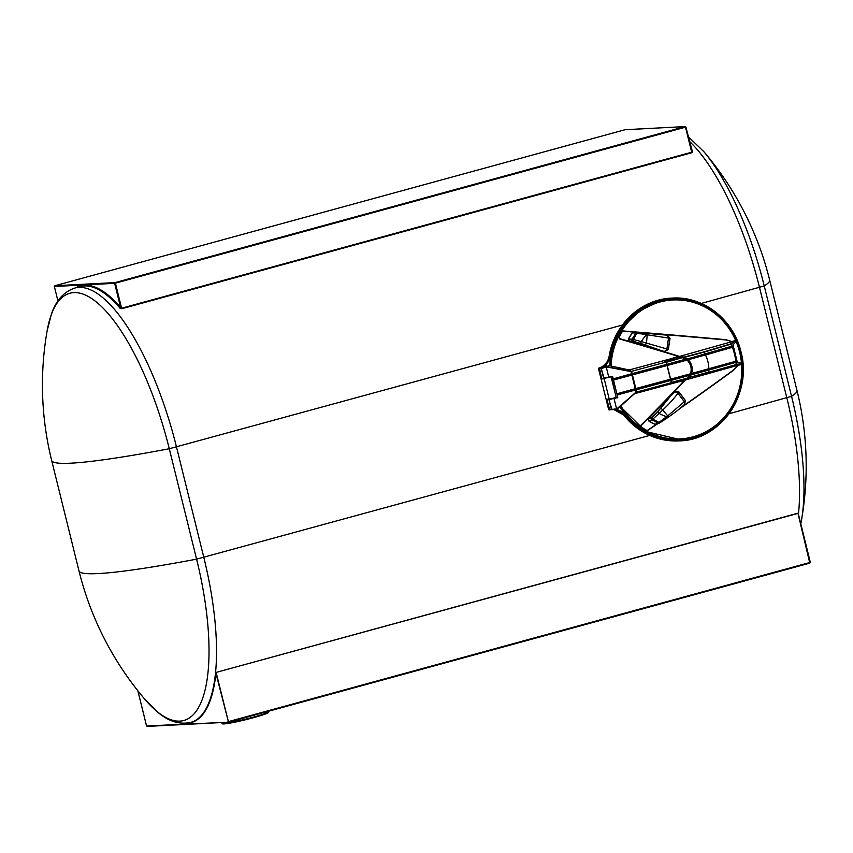 <?xml version="1.0" encoding="UTF-8"?>
<svg xmlns="http://www.w3.org/2000/svg" width="853" height="853" viewBox="0 0 853 853"><rect width="100%" height="100%" fill="white"/><g stroke="black" fill="none" stroke-linecap="round" stroke-linejoin="round"><path stroke-width="1.28" d="M798.323 513.922L810.318 562.362L809.796 563.108L798.003 513.389L216.15 672.399L215.521 673.166L216.172 672.612L228.519 722.182L215.926 673.294A168.222 56.362 74.7 0 1 185.325 723.269M798.312 513.773L797.981 513.175L216.15 672.399M691.911 152.708L692.423 151.685L685.876 127.033L691.687 152.207L685.492 127.172L115.411 283.175L121.606 308.21L120.657 307.634L120.113 308.306L121.83 308.711L691.911 152.708L691.847 151.322L691.687 152.207L121.606 308.21L121.83 308.711M649.709 435.425L196.595 559.141A314.778 21.645 166.1 0 1 78.988 570.902A314.778 314.778 0 0 0 144.914 699.385L144.914 699.385A164.234 55.018 -105.3 0 0 202.289 699.311A164.234 55.018 -105.3 0 0 196.595 559.141L169.278 448.742A164.234 55.018 -105.3 0 0 101.368 306.44A164.234 55.018 -105.3 0 0 47.054 331.231L47.054 331.231A314.778 314.778 0 0 0 51.67 460.503A314.778 21.645 166.1 0 0 169.278 448.742L622.445 325.014M796.969 390.418L769.651 280.019A314.778 314.778 0 0 0 703.725 151.535L703.725 151.535A164.234 55.018 74.7 0 1 764.235 285.936L791.552 396.325A164.234 55.018 74.7 0 1 801.585 519.68L801.585 519.68A314.778 314.778 0 0 0 796.969 390.418A314.778 21.645 166.1 0 1 791.552 396.325L729.006 413.726M76.088 287.728A168.531 56.469 74.7 0 1 120.657 307.634L114.643 283.345L54.347 286.491L57.929 300.97M54.347 286.491L54.965 285.723L115.048 282.599L685.13 126.585L625.046 129.72L54.965 285.723L54.347 286.491M228.305 721.649L810.137 562.426L809.796 563.108L228.519 722.182L227.922 721.734L228.519 722.182L809.828 563.108L810.318 562.362M137.877 690.823L146.567 725.967L147.388 726.404L228.327 722.192M146.556 725.967L228.519 722.182L146.556 725.967L137.845 690.791M657.471 412.116L659.07 413.428L652.801 419.122L658.953 422.395L658.281 423.205A1.386 1.216 72.3 0 0 659.422 423.12L668.123 417.298L667.718 415.901L658.953 422.395L659.422 423.12L667.003 418.087L666.534 416.712A49.815 46.808 87 0 1 659.07 413.428L663.048 409.717C669.381 403.746 674.328 398.244 677.9 393.201L678.796 391.879L685.396 400.601L684.277 401.71L677.9 393.201L675.149 391.804L678.849 391.826L675.064 391.676L672.782 393.446L657.471 412.116L651.681 417.746L648.579 418.556L675.064 391.676M688.179 359.774A12.71 11.942 -93 0 1 691.826 366.086A12.71 11.942 -93 0 1 691.57 373.486L736.235 361.139L691.612 373.657A12.71 11.942 -93 0 1 691.197 374.734L691.026 374.872A12.71 11.942 -93 0 1 689.352 377.58L685.46 379.969A478.618 109.749 136.7 0 1 681.835 383.818A478.618 109.749 136.7 0 1 641.253 425.53L641.349 426.969A68.901 64.753 87 0 0 646.691 430.317L647.683 430.498L646.35 430.562A69.168 64.999 -93 0 1 640.987 427.193L640.87 425.295A478.011 109.61 -43.3 0 0 681.547 383.477A478.011 109.61 -43.3 0 0 685.791 378.967M681.462 357.524A12.4 11.654 87 0 0 677.431 356.981A12.4 11.654 87 0 0 675.096 357.354A12.4 11.654 87 0 0 672.878 358.228M678.956 381.739A12.4 11.654 87 0 0 681.046 381.376A12.4 11.654 87 0 0 685.364 379.084M665.361 360.595L667.249 361.416L681.728 357.45A12.55 11.793 87 0 0 681.27 357.3A478.011 52.961 -165.1 0 0 674.563 355.253A478.011 52.961 -165.1 0 0 619.502 338.95L618.713 337.191A69.168 64.999 -93 0 1 621.837 331.497L623.042 330.943A477.307 21.026 4 0 1 726.106 339.707L732.045 341.637L726.223 339.984A477.605 21.037 -176 0 0 669.381 335.005A477.605 21.037 -176 0 0 623.085 331.22L622.829 330.943M735.083 340.646L731.106 344.09L703.853 352.236L684.341 357.332L679.574 356.415L683.989 357.098L703.704 351.948L730.904 343.834L735.083 340.646L731.821 341.584M741.097 363.058L737.355 362.728L741.108 363.101L737.408 362.877L732.94 344.857L735.84 341.84A69.168 64.999 87 0 0 735.403 340.795M735.734 342.085L732.94 344.857M740.894 362.951L741.108 363.101A69.168 64.999 87 0 1 741.204 364.231L736.107 364.871L689.192 377.484A12.55 11.793 87 0 0 690.909 374.67L691.015 374.67A12.55 11.793 87 0 0 691.431 373.603L736.182 361.15A61.512 57.801 87 0 1 736.299 362.067L708.96 369.882L736.128 362.12A61.299 57.599 -93 0 0 736.011 361.203L735.883 361.054M737.728 365.457L740.99 364.53M691.325 373.614L691.325 373.614A12.55 11.793 87 0 0 691.644 366.129A12.55 11.793 87 0 0 687.891 359.763L687.998 359.753A12.55 11.793 87 0 0 687.145 359.049L732.428 346.211A61.619 57.908 -93 0 1 732.748 347.075L732.706 347.118A61.512 57.801 87 0 0 732.375 346.243L687.038 359.049L732.194 346.115M685.449 400.547L684.447 404.546L682.901 406.039L684.501 404.631L685.449 400.547L678.849 391.826M672.782 393.446L648.429 418.428L648.589 420.881A59.881 56.277 87 0 0 654.987 424.346L656.586 424.08M623.085 331.22L622.264 331.636A68.901 64.753 87 0 0 619.161 337.298L619.747 338.62A478.618 53.025 14.9 0 1 674.68 354.891A478.618 53.025 14.9 0 1 679.628 356.405L732.045 341.637M679.127 381.686A12.4 11.654 87 0 0 680.523 381.398A12.4 11.654 87 0 0 682.24 380.779M681.131 357.62A12.4 11.654 87 0 0 677.165 357.002M670.053 338.31L635.965 333.054A1.386 1.194 -86.5 0 1 637.01 332.521L667.323 335.197L670.053 338.31L668.347 349.399L665.105 351.468L662.301 351.073L665.127 351.319L668.283 349.378L669.978 338.3L667.313 335.314L665.297 334.92M662.301 351.073L629.354 341.328L628.352 339.078L632.052 339.153L635.965 333.054L632.468 332.851A59.753 56.149 87 0 0 628.501 339.142L629.429 341.168L632.734 341.189A1.386 1.194 -89.7 0 1 632.052 339.153L641.296 341.605L640.454 343.343L632.734 341.189L637.01 332.521A1.386 1.386 0 0 0 636.988 332.521L632.468 332.851L633.64 332.18L665.265 334.781M637.01 332.958L633.64 332.18M629.354 341.328L662.386 350.914L640.454 343.343M665.393 334.92L645.945 333.235L646.297 334.909A49.815 46.808 -93 0 0 641.296 341.605L668.347 349.399M667.323 335.197L668.528 338.076L666.918 348.856L665.105 351.468M687.145 358.772L687.283 358.921A12.71 11.942 -93 0 1 688.147 359.635L732.535 347.16L705.474 355.051A30.367 28.533 -93 0 1 707.915 361.693A30.367 28.533 -93 0 1 708.854 368.773L708.96 368.922A30.356 28.533 -93 0 1 708.96 369.882L690.909 374.67M688.062 359.795L705.484 354.901A30.356 28.533 -93 0 0 705.047 354.07L704.951 353.92M685.407 379.99L688.989 377.687M708.854 370.053A30.367 28.533 -93 0 1 708.747 372.047L689.192 377.484M687.06 358.836A12.71 11.942 -93 0 0 684.341 357.332L683.957 357.386M708.747 372.334L736.182 364.572L741.204 364.231M681.739 406.977A477.605 83.157 -32 0 0 686.388 403.746A477.605 83.157 -32 0 0 733.623 369.914L737.706 365.351L685.46 379.969M737.909 365.351L733.644 370.17A477.307 83.104 148 0 1 679.82 408.587M657.727 423.717A477.307 83.104 148 0 1 647.694 430.488L657.748 423.717M646.691 430.317L647.31 430.658L646.467 430.562A69.168 64.999 -93 0 1 641.104 427.193L640.976 425.284A478.309 109.674 -43.3 0 0 685.076 379.83M619.747 338.62L618.83 337.18A69.168 64.999 -93 0 1 621.954 331.497L623.031 330.943M658.281 423.205L655.083 424.218A59.753 56.149 -93 0 1 648.696 420.764L652.033 419.9L658.281 423.205M651.681 417.746A1.386 1.205 75.3 0 0 652.033 419.9L652.801 419.122L651.681 417.746M648.589 420.881L648.429 418.428M656.373 424.09L654.987 424.346M682.869 405.921L684.447 404.546L684.277 401.71L667.718 415.901L661.182 408.224M659.262 422.875L659.422 423.12A1.386 1.386 0 0 1 659.113 423.28L656 424.272M619.971 406.838A70.628 66.374 87 0 0 679.745 440.009A70.628 66.374 87 0 0 740.265 351.905A70.628 66.374 87 0 0 672.399 298.934A70.628 66.374 87 0 0 609.756 365.766M602.453 366.875A15.407 14.48 -93 0 1 599.403 368.133L598.486 368.539L608.701 409.717L609.618 409.909M611.334 409.269A15.717 14.768 87 0 0 609.767 409.6L608.679 409.707L598.486 368.539L599.574 368.421A15.717 14.768 87 0 0 602.538 367.227M608.679 409.707L609.682 409.909L606.803 399.236L609.735 409.898L611.409 409.557A15.407 14.48 87 0 0 609.735 409.898L609.746 409.898M601.781 378.945L599.574 368.421L601.781 378.945L604.201 378.817L609.223 399.108L606.803 399.236L609.458 399.343M610.535 376.941L603.636 378.146M635.549 389.906L636.167 392.305L617.583 408.512A21495.781 4409.871 -131.7 0 0 619.417 407.329L636.082 392.071A2459.871 2285.752 -93.9 0 1 617.487 408.278L616.527 408.544L614.107 398.767L617.764 397.274L612.635 376.546L612.07 376.514L612.635 376.546M635.005 393.596L680.833 381.216L685.034 379.18M608.402 366.033L609.095 365.617L629.151 369.967L631.017 371.609A2459.871 2285.752 86.1 0 0 607.304 367.099L606.334 367.366L608.754 377.133L612.091 376.514L604.031 378.146L601.194 368.315L603.615 378.092L604.319 378.38L603.615 378.092M629.151 369.967L675 357.652L680.982 357.663M681.899 357.45L682.56 357.556A26.795 7.89 -9.1 0 0 681.728 357.45L681.728 357.45M663.922 360.68L666.278 362.013L682.645 357.546L666.428 362.29A6.003 1.695 170.3 0 1 666.278 362.333L666.779 364.348L631.551 373.785L630.975 371.332L607.261 366.811L601.61 368.379L602.581 367.387L601.194 368.315M629.29 369.957L631.359 371.375A4.777 1.45 169.5 0 1 631.508 371.332L666.14 362.045A5.683 1.674 -9.5 0 0 666.278 362.013L666.929 364.306L685.247 359.294M613.744 379.98L613.478 378.785L631.551 373.785M617.764 397.274L612.241 376.631L611.548 376.663M632.137 373.625L631.646 371.62A4.468 1.418 -10.2 0 0 631.497 371.663M613.478 378.785L631.956 373.689A484.483 33.32 -13.9 0 0 666.833 364.338L685.3 359.294L686.366 360.275L613.819 379.969L613.371 378.967M613.765 379.98L632.116 374.915L613.797 379.98M665.596 360.723L677.005 357.311M631.817 373.731L685.385 359.444A11.398 10.726 -92.8 0 1 686.388 360.126L686.42 360.009M609.095 365.617A21495.781 3021.774 105.1 0 0 607.261 366.811L608.946 365.628M689.384 375.331L689.768 373.998L617.22 393.702L617.487 394.896L689.288 375.405L689.714 374.009L635.25 388.701L617.167 393.702L617.433 394.896M682.709 357.844C686.857 359.145 689.555 361.992 690.802 366.385C691.751 370.852 690.717 374.723 687.689 377.975L687.806 378.199C690.887 374.872 691.954 370.906 690.973 366.31C689.714 361.811 686.953 358.889 682.688 357.556C686.932 358.878 689.693 361.8 690.973 366.31C691.964 370.895 690.909 374.862 687.806 378.199L687.689 378.274A26.795 4.308 -18.6 0 1 686.974 378.647L672.121 382.762L671.279 383.722L682.763 380.587M669.754 384.245L671.407 382.421A6.003 0.896 162 0 0 671.268 382.464L670.767 380.47M635.112 393.532L636.477 392.081A4.777 0.81 162.8 0 0 636.637 392.039L671.268 382.752A5.683 0.906 -18.2 0 1 671.396 382.72L687.038 378.615M616.175 397.423L617.465 397.839M636.125 389.757L636.626 391.751A4.468 0.832 -17.4 0 1 636.477 391.794M616.495 408.843L611.388 409.493L608.967 399.726L612.091 409.781L611.388 409.493M603.892 366.31L606.92 365.713L603.892 366.31M602.431 366.822L602.655 367.718L605.694 367.121L607.144 366.609L606.92 365.713M268.642 711.743C268.908 712.799 268.951 713.119 253.565 717.661L228.444 723.376C223.433 724.165 221.375 724.112 222.281 723.216A23.873 1.642 -13.9 0 0 253.618 717.053A23.873 1.642 -13.9 0 0 268.642 711.743L268.514 711.242M253.554 717.661A23.266 1.599 166.1 0 1 223.145 723.429M120.113 308.306A167.913 56.255 -105.3 0 0 80.182 286.608L74.829 288.069A167.913 56.255 74.7 0 1 176.507 447.047L203.824 557.446A167.913 56.255 74.7 0 1 190.795 722.384A167.913 56.255 -105.3 0 0 190.827 722.384A167.913 56.255 -105.3 0 0 215.521 673.166M798.483 513.634A167.913 56.255 74.7 0 1 798.419 514.22M798.44 514.295A167.913 56.255 -105.3 0 0 786.839 397.893L759.522 287.504A167.913 56.255 -105.3 0 0 689.427 141.363M691.794 150.949A167.913 56.255 74.7 0 1 692.423 151.685M701.273 303.444L764.235 285.936A314.778 21.645 166.1 0 0 769.651 280.019M267.97 712.34A23.266 1.599 166.1 0 1 253.586 717.65M115.048 282.599A0.618 0.576 87 0 0 114.643 283.345L115.411 283.175L115.048 282.599M685.13 126.585L685.876 127.033A0.618 0.618 0 0 0 685.247 126.575A0.618 0.576 87 0 0 685.13 126.585M685.876 127.033L685.833 127.033A0.618 0.576 87 0 0 685.247 126.575L625.11 129.699L54.912 285.734M620.963 405.975A69.562 65.372 87 0 0 693.062 436.821A69.562 65.372 87 0 0 739.615 352.15A69.562 65.372 87 0 0 659.721 302.079A69.562 65.372 87 0 0 611.068 366.044M732.418 347.352A61.213 57.524 -93 0 1 734.486 354.102A61.213 57.524 -93 0 1 735.808 361.064M647.598 430.275A477.605 83.157 -32 0 0 656.97 423.962M620.44 406.433A70.095 65.862 87 0 0 679.83 439.466L692.999 437.344A70.095 65.862 87 0 0 741.246 358.964A70.095 65.862 87 0 0 672.537 299.467A70.095 65.862 87 0 0 659.38 301.589A70.095 65.862 87 0 0 610.364 365.894M679.777 439.466A70.095 65.862 87 0 1 679.724 439.466L645.87 431.543L620.355 406.508A70.095 65.862 87 0 0 679.724 439.466L679.83 439.466A70.095 65.862 87 0 0 692.977 437.344M659.273 301.589A70.095 65.862 87 0 0 610.258 365.873L614.448 344.228L624.791 325.11L640.24 310.407L659.262 301.589L672.431 299.467A70.095 65.862 87 0 0 659.273 301.589M628.352 339.078A59.881 56.277 -93 0 1 632.318 332.766M647.352 333.352L646.499 342.874L645.508 344.868M732.482 347.331L688.126 359.785M732.663 347.278L732.535 347.16A61.299 57.599 -93 0 0 732.205 346.297L732.087 346.169M691.186 374.883L708.939 370.031L691.101 374.894M736.352 362.067L736.235 361.139A61.619 57.908 -93 0 1 736.342 362.067L736.246 362.226M687.038 359.049A12.55 11.793 87 0 0 684.234 357.471M682.933 356.927L681.27 357.3M735.958 362.312A61.213 57.524 -93 0 1 736.182 364.572L736.107 364.871M704.866 353.931A30.367 28.533 -93 0 0 703.853 352.236L703.704 351.948M731.97 346.19A61.213 57.524 -93 0 0 731.106 344.09L730.904 343.834M679.34 356.682A478.309 52.993 -165.1 0 0 619.598 338.94L619.502 338.95M726.223 339.984L623.042 330.943M672.484 299.467A70.095 65.862 87 0 0 672.431 299.467L672.537 299.467C707.062 296.759 739.956 327.52 741.886 364.274C744.968 397.103 723.152 429.741 692.999 437.344M683.765 405.218L683.765 405.218C680.662 407.766 681.003 408.16 668.176 417.277L668.123 417.298M615.727 397.647L609.223 399.108L613.808 398.426M623.767 415.048L613.733 409.515A15.407 14.48 87 0 1 623.788 415.059L623.767 415.048C638.407 432.876 656.821 441.491 678.999 440.894A71.481 67.174 -93 0 1 623.788 415.059L624.471 415.016A71.481 67.174 87 0 0 679.681 440.862A71.481 67.174 87 0 0 740.926 351.703A71.481 67.174 87 0 0 672.249 298.092A71.481 67.174 87 0 0 609.895 356.106L610.279 356.159A71.172 66.875 -93 0 1 673.529 298.347A71.172 66.875 -93 0 1 740.756 351.767A71.172 66.875 -93 0 1 706.817 432.876A71.172 66.875 -93 0 1 624.801 414.814A15.717 14.768 87 0 0 615.056 409.216M732.29 333.075A70.319 66.086 87 0 0 659.454 301.28A70.319 66.086 87 0 0 609.938 365.798M620.131 406.71A70.319 66.086 87 0 0 680.086 439.679A70.319 66.086 87 0 0 735.766 399.833M598.486 368.539L598.71 368.165A15.407 14.48 87 0 0 609.213 356.138L609.213 356.138A71.481 67.174 -93 0 1 671.567 298.123L672.249 298.092C703.203 295.874 733.591 319.598 740.948 351.703C752.741 393.564 720.71 440.191 679.681 440.862L678.999 440.894M609.202 356.159L609.895 356.106A15.407 14.48 -93 0 1 602.922 366.598M604.084 366.257A15.717 14.768 87 0 0 610.279 356.159M614.032 409.451A15.407 14.48 87 0 1 624.471 415.016L624.801 414.814M604.404 378.444L610.62 376.749M674.488 357.674L676.802 357.3L674.488 357.674M686.388 360.126L667.121 365.532A484.483 33.32 166.1 0 1 632.254 374.883L631.956 373.689M666.14 362.045L631.508 371.332M606.152 367.078L601.813 368.006M686.377 360.275L685.407 359.316M608.711 377.442L612.07 376.514M686.366 360.275L667.27 365.5L666.833 364.338M613.84 379.82L613.616 378.924L631.913 373.87L632.137 374.766M667.291 365.34L666.971 364.306M631.849 374.989L635.25 388.701M632.436 374.83L635.826 388.552M667.078 365.553L670.469 379.265M667.227 365.51L670.618 379.222M687.689 377.975L671.407 382.421L670.821 380.449L689.288 375.405L670.97 380.417M617.519 394.886L635.943 389.8A484.483 33.32 -13.9 0 0 670.821 380.449L670.671 379.222M670.522 379.265A484.483 33.32 166.1 0 1 635.645 388.605L617.167 393.702M609.202 399.353L616.09 397.605M617.06 393.883L617.337 394.779M609.586 399.407L613.925 398.479M671.268 382.752L636.637 392.039M635.645 388.605L635.943 389.8L617.529 394.736M635.943 389.8L670.821 380.449M635.826 389.682L635.517 388.648M670.98 380.267L670.757 379.372L689.853 374.147A11.398 10.726 87.2 0 1 689.299 375.256M222.281 723.216L222.111 722.534M190.795 722.384L190.827 722.384C179.397 724.858 168.212 721.318 157.251 711.775L144.914 699.385M78.988 570.902L51.67 460.503M800.796 523.827L801.585 519.68M703.725 151.535L688.264 136.672M665.255 127.609L661.48 127.811M74.829 288.069C63.772 291.758 55.946 300.491 51.361 314.288L47.054 331.231M809.828 563.108L810.329 562.362L798.301 513.719M645.945 333.235L637.01 332.521M732.428 346.211L732.759 347.075M736.075 362.28L708.95 370.031M733.004 344.964L735.851 341.872M733.026 344.932L737.44 362.76M737.941 365.319L733.665 370.159L679.766 408.63M647.086 430.701L647.683 430.498M732.077 341.648L726.116 339.707M667.003 418.087L668.176 417.277M598.71 368.165C604.382 366.321 607.88 362.322 609.191 356.149C614.128 324.492 641.371 299.147 671.567 298.123M607.197 399.46L613.819 398.426M616.165 397.306L611.143 377.015M677.527 357.268L676.802 357.311M667.131 365.532L632.254 374.883M682.645 357.546L681.856 357.45M617.455 408.576L619.385 407.35"/></g></svg>

